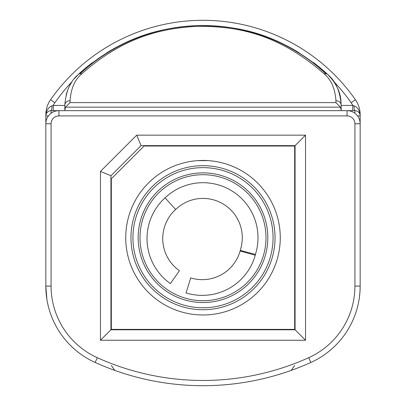 <?xml version="1.0" encoding="UTF-8"?>
<svg xmlns="http://www.w3.org/2000/svg" width="406" height="406" viewBox="0 0 406 406"><rect width="100%" height="100%" fill="white"/><g stroke="black" fill="none" stroke-linecap="round" stroke-linejoin="round"><path stroke-width="0.61" d="M343.862 335.742L344.861 334.356M345.907 332.839L346.171 332.443L345.907 332.839M347.978 329.596L348.987 327.896L347.978 329.596M360.152 287.138L360.147 287.57M359.944 292.071L359.391 297.4M358.539 302.506L358.721 301.551M357.366 307.545L357.158 308.316M356.113 311.808L355.996 312.173M353.027 319.913L352.271 321.577M351.708 322.76L350.632 324.891M350.784 324.607L351.718 322.745M352.586 320.907L353.058 319.852M359.112 299.313L359.417 297.228M359.97 291.706L360.163 286.078A83.819 83.819 0 0 1 310.854 362.462A261.936 261.936 0 0 1 95.146 362.462A83.819 83.819 0 0 1 45.837 286.078L46.03 291.711M133.508 376.311L131.64 375.794L133.508 376.311M126.307 374.22L124.886 373.784M281.114 373.784L280.571 373.951M274.36 375.794L272.492 376.311L274.36 375.794M281.287 373.728L279.693 374.22L281.287 373.728M62.138 335.742L61.139 334.356L62.138 335.742M60.093 332.839L59.829 332.443L60.093 332.839M58.022 329.596L57.013 327.896L58.022 329.596M46.583 297.233L46.746 298.369M47.365 302.008L47.279 301.551M48.639 307.56L48.842 308.316M49.887 311.808L50.004 312.173M52.947 319.867L53.729 321.577M54.292 322.76L55.231 324.633M55.368 324.901L56.048 326.17M56.074 326.216L54.282 322.745M53.414 320.907L52.942 319.852M46.888 299.313L45.837 286.078L45.837 115.908A5.237 5.237 0 0 1 51.08 110.665L354.92 110.665A5.237 5.237 0 0 1 360.163 115.908L360.163 286.078L354.92 286.078A78.581 78.581 0 0 1 308.697 357.691A256.699 256.699 0 0 1 97.303 357.691A78.581 78.581 0 0 1 51.08 286.078L51.08 123.764A7.856 7.856 0 0 1 58.936 115.908L347.064 115.908A7.856 7.856 0 0 1 354.92 123.764L354.92 286.078M111.32 365.471L114.796 370.404M51.08 123.764L45.837 123.764A13.099 13.099 0 0 1 58.936 110.665L57.627 110.665L58.936 110.665L58.936 115.908M65.528 107.143L340.472 107.143L335.935 102.606L335.935 100.718C335.092 88.62 331.184 79.662 324.216 73.851C276.075 31.759 233.942 26.202 197.296 26.334C164.217 28.06 124.698 35.728 81.784 73.851C74.816 79.662 70.908 88.615 70.065 100.718L70.065 102.606L65.528 107.143L64.828 110.168L64.828 105.255C65.818 91.416 70.284 81.18 78.216 74.552A183.355 183.355 0 0 1 92.543 62.544M340.472 107.143L341.172 110.168L341.172 105.255C340.182 91.421 335.721 81.185 327.784 74.552L331.672 78.688M66.127 94.913A178.117 178.117 0 0 0 66.122 94.918L67.538 90.436M69.857 85.351L71.532 82.519M74.328 78.688L78.216 74.552C122.384 35.358 162.689 27.491 197.103 25.634C235.211 25.537 278.298 31.303 327.784 74.552C335.848 82.733 340.228 91.487 340.933 100.805L341.172 105.255A5.237 4.537 0 0 0 335.935 100.718M106.925 52.724A183.355 183.355 0 0 1 121.079 44.858M134.812 38.692A183.355 183.355 0 0 1 148.063 33.962M160.806 30.46A183.355 183.355 0 0 1 245.199 30.46M257.957 33.967A183.355 183.355 0 0 1 271.193 38.692M284.921 44.858A183.355 183.355 0 0 1 299.075 52.724M313.457 62.544A183.355 183.355 0 0 1 327.784 74.552A5.237 3.994 -47.1 0 0 324.216 73.851M334.843 83.118L337.31 87.686M338.472 90.457L339.878 94.918A178.117 178.117 0 0 0 339.873 94.913M353.702 110.665L354.92 110.665L354.92 113.289M50.248 110.736L53.262 110.665L53.262 105.428L64.828 105.428M294.68 365.471L291.203 370.404M360.122 115.279L360.163 114.746A26.192 26.192 0 0 0 355.438 99.744L352.966 96.288M53.034 96.288L50.562 99.744A26.192 26.192 0 0 0 45.837 114.746L45.929 112.579M46.543 108.722L46.375 109.473M353.626 97.191L355.438 99.744A185.973 185.973 0 0 0 50.562 99.744L52.272 97.333M55.059 93.583L54.83 93.882M352.784 96.039L351.154 93.862M351.2 93.918L352.56 95.735M230.501 22.345L234.435 22.975M171.565 22.975L175.499 22.345M51.08 113.289L51.08 110.665A5.237 0.908 90 0 0 51.983 105.829L53.262 105.428A20.955 20.955 0 0 1 54.856 102.743L50.562 99.744A26.192 26.192 0 0 0 45.837 114.746L45.878 115.284M45.985 114.68L46.223 113.939M47.208 112.371L47.883 111.757M48.624 111.28L49.415 110.939M45.873 115.324A5.237 3.695 6.4 0 0 45.873 114.746C46.482 110.204 48.522 107.23 51.983 105.829M48.456 115.908L45.837 115.908L45.969 114.746M255.389 329.383L255.389 329.779M111.32 329.383L294.68 329.383L294.68 146.028L144.064 146.028L111.32 178.772L111.32 329.383M150.611 329.383L150.611 329.779M167.993 329.383L167.993 329.779M238.007 329.383L238.007 329.779M110.929 329.779L295.071 329.779L295.071 145.637L141.055 145.637L110.929 175.757L110.929 329.779L100.455 340.253L305.545 340.253L305.545 135.157L136.71 135.157L141.055 145.637M208.237 160.614L197.763 160.614M203 160.436A77.272 77.272 0 0 0 125.728 237.708A77.272 77.272 0 0 0 203 314.98A77.272 77.272 0 0 0 280.272 237.708A77.272 77.272 0 0 0 203 160.436A77.272 77.272 0 0 0 125.728 237.708A77.272 77.272 0 0 0 203 314.98A77.272 77.272 0 0 0 280.272 237.708A77.272 77.272 0 0 0 203 160.436M203 302.536A64.828 64.828 0 0 1 138.172 237.708A64.828 64.828 0 0 1 203 172.88A64.828 64.828 0 0 1 267.828 237.708A64.828 64.828 0 0 1 203 302.536M203 174.712A62.996 62.996 0 0 0 140.004 237.708A62.996 62.996 0 0 0 203 300.704A62.996 62.996 0 0 0 265.996 237.708A62.996 62.996 0 0 0 203 174.712M110.929 175.757L100.455 171.418L136.71 135.157M100.455 171.418L100.455 340.253M347.064 115.908L347.064 110.665A13.099 13.099 0 0 1 360.163 123.764L354.92 123.764M305.545 135.157L295.071 145.637M305.545 340.253L295.071 329.779M352.738 110.665L352.738 105.428L354.017 105.829A5.237 0.908 90 0 0 354.92 110.665L355.768 110.736M356.61 110.945L357.412 111.3M358.158 111.787L358.828 112.416M359.797 113.984L360.02 114.705M354.017 105.829C357.437 107.164 359.477 110.138 360.127 114.746L360.163 115.908L360.127 114.746A5.237 3.695 173.6 0 0 360.127 115.324M360.071 112.579L360.041 112.218M359.635 109.508L359.32 108.169M360.142 113.741L360.152 114.05M240.986 247.751A39.291 39.291 0 0 0 176.615 208.593L175.646 209.471L165.09 197.829L166.064 196.946A55.008 55.008 0 0 1 256.176 251.771L255.475 254.43L240.281 250.411L240.986 247.751M175.646 209.471A39.291 39.291 0 0 0 179.427 270.721L170.383 283.576A55.008 55.008 0 0 1 165.09 197.829M240.281 250.411L240.124 250.989A39.291 39.291 0 0 1 190.698 277.902L186.055 292.919A55.008 55.008 0 0 0 255.252 255.242L240.124 250.989M255.475 254.43L255.252 255.242M341.172 105.428L352.738 105.428A20.955 20.955 0 0 0 351.144 102.743L355.438 99.744A185.973 185.973 0 0 0 50.562 99.744M351.144 102.743A180.736 180.736 0 0 0 333.869 81.621M325.845 73.704A180.736 180.736 0 0 0 80.155 73.704M72.131 81.621A180.736 180.736 0 0 0 54.856 102.743M203 165.673A72.035 72.035 0 0 0 130.965 237.708A72.035 72.035 0 0 0 203 309.737A72.035 72.035 0 0 0 275.035 237.708A72.035 72.035 0 0 0 203 165.673M203 307.773A70.065 70.065 0 0 1 132.935 237.708A70.065 70.065 0 0 1 203 167.637A70.065 70.065 0 0 1 273.065 237.708A70.065 70.065 0 0 1 203 307.773M45.837 286.078L51.08 286.078M308.697 357.691L310.854 362.462A261.936 261.936 0 0 1 95.146 362.462L97.303 357.691M360.163 115.908L357.544 115.908M70.065 102.606L335.935 102.606M70.065 100.718A5.237 4.537 180 0 0 64.828 105.255M81.784 73.851A5.237 3.994 -132.9 0 0 78.216 74.552M45.893 115.147L45.954 114.812M360.051 114.842L360.107 115.147M354.92 110.665L353.494 110.665"/></g></svg>

